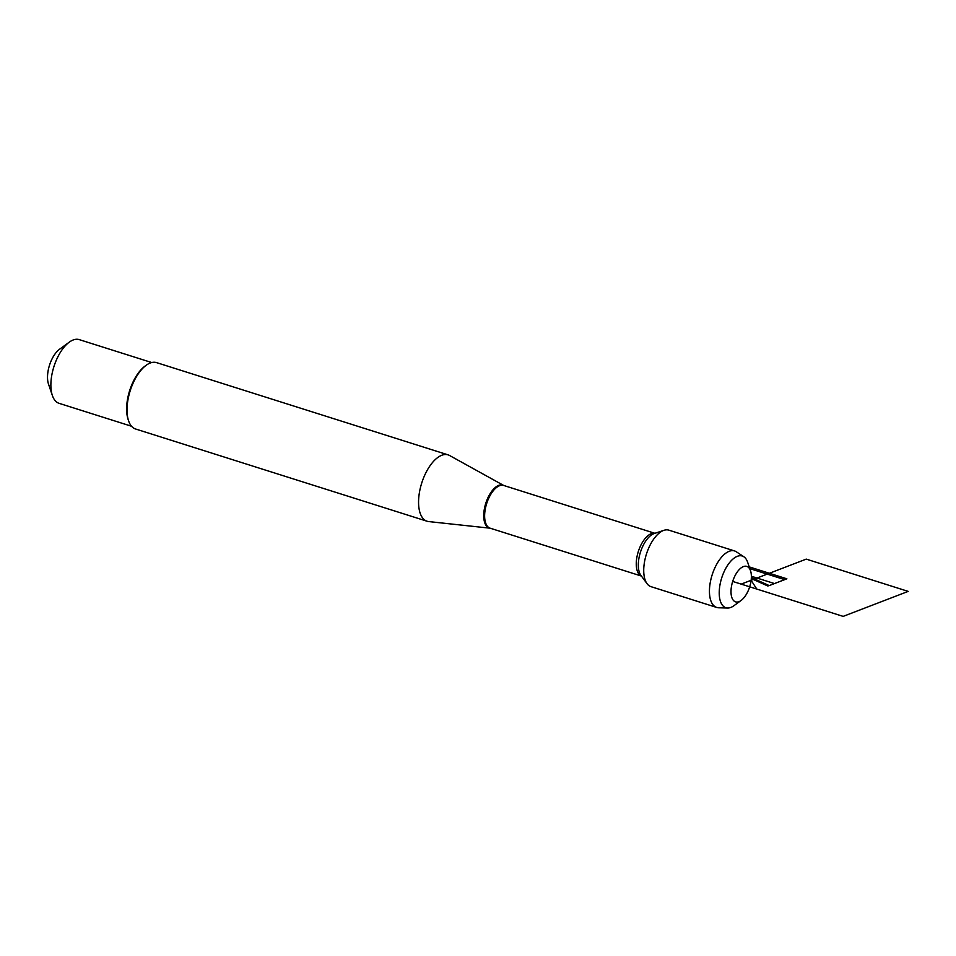 <?xml version="1.0" encoding="UTF-8"?>
<svg xmlns="http://www.w3.org/2000/svg" width="956" height="956" viewBox="0 0 956 956"><rect width="100%" height="100%" fill="white"/><g stroke="black" fill="none" stroke-linecap="round" stroke-linejoin="round"><path stroke-width="1.43" d="M428.694 521.57A34.81 16.658 -72.4 0 1 427.117 521.247A34.81 16.658 -72.4 0 1 421.727 483.031A34.81 16.658 -72.4 0 1 448.113 454.877A34.81 16.658 -72.4 0 1 449.595 455.51L503.716 485.469A22.502 10.767 -72.4 0 0 484.023 511.161A22.502 10.767 -72.4 0 0 490.189 528.202L428.694 521.57M734.602 550.955L668.877 530.162A29.624 14.185 107.6 0 0 663.954 530.317A29.624 14.185 107.6 0 0 644.117 564.494A29.624 14.185 107.6 0 0 647.057 583.698A29.624 14.185 107.6 0 0 651 586.661L716.725 607.454A29.624 14.185 -72.4 0 1 712.136 574.926A29.624 14.185 -72.4 0 1 734.602 550.955A29.624 14.185 -72.4 0 1 736.359 551.803L743.852 556.774A27.127 12.99 -72.4 0 1 747.676 562.319L750.52 570.708A18.618 8.915 107.6 0 0 738.462 570.445A18.618 8.915 107.6 0 0 731.089 593.736A18.618 8.915 107.6 0 0 741.103 600.464A18.618 8.915 107.6 0 0 751.129 580.304A18.618 8.915 107.6 0 0 750.52 570.708M448.113 454.877L156.569 362.623A34.81 16.658 107.6 0 0 146.208 365.252A34.81 16.658 107.6 0 0 127.483 402.954A34.81 16.658 107.6 0 0 128.606 420.879A34.81 16.658 107.6 0 0 135.573 428.993L427.117 521.247M131.546 426.257L59.081 403.324A33.412 15.989 -72.4 0 1 52.389 395.545L48.505 384.109A21.809 10.444 -72.4 0 1 47.8 372.876A21.809 10.444 -72.4 0 1 59.535 349.251L69.298 342.14A33.412 15.989 -72.4 0 1 79.24 339.619L151.705 362.539M52.389 395.545A33.412 15.989 -72.4 0 1 51.313 378.325A33.412 15.989 -72.4 0 1 69.298 342.14M128.606 420.879L128.14 419.517A33.412 15.989 -72.4 0 1 145.037 366.1L146.208 365.252M741.103 600.464L733.957 605.686A27.127 12.99 -72.4 0 1 727.647 608.016L718.649 607.777A29.624 14.185 -72.4 0 1 716.725 607.454M727.647 608.016A27.127 12.99 -72.4 0 1 719.581 587.438A27.127 12.99 -72.4 0 1 743.852 556.774M732.69 581.427L756.77 589.051L751.129 580.304M767.991 586.064L751.297 578.571M749.815 568.617L784.685 579.647L769.233 585.586L751.356 577.555M741.187 584.116L806.231 559.117L908.2 591.394L843.156 616.381L741.187 584.116M751.368 576.253L774.48 583.566L786.872 578.81L749.229 566.896M654.92 533.317L503.645 485.445A22.406 10.731 107.6 0 0 484.919 511.412A22.406 10.731 107.6 0 0 490.117 528.178L641.392 576.05M641.38 576.026A22.406 10.731 -72.4 0 1 636.565 559.403A22.406 10.731 -72.4 0 1 654.884 533.329M663.954 530.317L654.179 533.556A23.243 11.125 107.6 0 0 638.62 560.359A23.243 11.125 107.6 0 0 640.938 575.428L647.057 583.698"/></g></svg>

